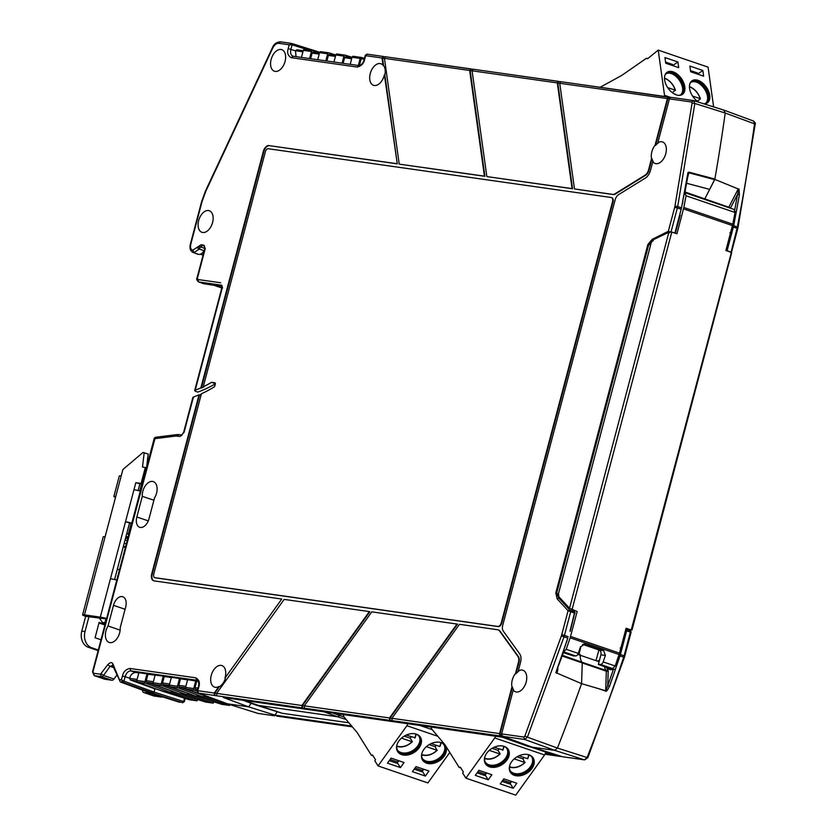 <?xml version="1.0" encoding="UTF-8"?>
<svg xmlns="http://www.w3.org/2000/svg" width="837" height="837" viewBox="0 0 837 837"><rect width="100%" height="100%" fill="white"/><g stroke="black" fill="none" stroke-linecap="round" stroke-linejoin="round"><path stroke-width="1.26" d="M668.878 232.236L653.237 239.769L651.28 242.5L558.467 593.757L558.896 596.833L569.537 608.217L668.878 232.236L671.797 232.037L676.945 233.795L683.85 207.482L732.783 224.19L735.032 212.483L734.028 209.438L684.886 192.667M564.588 653.08L573.439 655.946L575.668 655.946A3.327 2.03 -71.2 0 0 578.252 653.404A1329.941 811.608 -71.2 0 0 580.449 646.938L584.728 644.166L583.807 644.03M606.27 667.309L598.371 664.452L600.914 654.816A3.986 3.139 98.1 0 0 598.936 649.951L582.562 644.364M610.016 668.585L612.653 668.575L615.195 666.011L619.506 653.142L626.086 628.231L631.224 629.989L631.757 629.455M612.653 668.575L600.589 664.463L598.371 664.452M605.475 667.183L604.471 666.534A11.3 6.895 108.8 0 0 606.114 670.458L582.029 662.234A1.329 0.816 108.8 0 1 582.238 662.998A1.329 0.816 -71.2 0 0 582.029 662.234L562.485 655.34M563.604 651.835L566.22 649.303L570.143 637.825L577.143 611.533L569.537 608.217M600.589 664.463A3.327 2.03 -71.2 0 0 603.174 661.91A1329.941 811.608 -71.2 0 0 605.381 655.455L600.914 654.816M584.278 644.051L603.676 650.631L605.381 655.455M682.155 204.448A4.488 2.741 -71.2 0 0 682.553 203.328A4.488 2.741 -71.2 0 0 682.772 201.246M735.032 212.483L686.047 195.764L683.85 207.482M686.047 195.764L684.917 192.677M631.224 629.989L731.088 253.475L731.025 252.261L725.888 250.504L732.783 224.19M714.808 179.38A1329.93 811.608 -71.2 0 0 725.219 113.026A1329.93 811.608 108.8 0 1 714.871 179.055L704.9 198.725A1.329 0.816 108.8 0 1 704.398 199.332A1.329 0.816 -71.2 0 0 704.9 198.735L714.808 179.38L738.192 188.963C738.778 188.785 738.558 190.574 737.543 194.33L730.628 207.838A2.657 1.622 108.8 0 1 730.419 208.204M153.61 695.861A3.327 2.03 -71.2 0 0 153.82 695.966A3.327 2.03 -71.2 0 0 154.05 696.018L161.07 697.012L150.848 693.528L143.828 692.523A3.327 2.03 -71.2 0 1 143.608 692.471A3.327 2.03 -71.2 0 1 142.478 690.086M217.923 700.287L186.222 689.018A1.329 1.046 98.1 0 1 185.584 687.397L187.624 679.644L196.747 681.14L195.031 687.637A1.329 1.046 98.1 0 0 195.68 689.249L197.605 689.96M179.505 678.493L171.376 677.332L169.336 685.084A1.329 1.046 98.1 0 0 169.974 686.706L195.167 695.924L203.286 697.075L195.167 695.924L221.836 704.346L229.579 705.445L203.286 697.075L178.093 687.857A1.329 1.046 -81.9 0 1 177.454 686.246L179.505 678.493L180.499 678.828L178.783 685.325A1.329 1.046 98.1 0 0 179.421 686.936L205.473 696.06L203.632 695.798L203.286 697.075L203.632 695.798L219.074 700.715M229.579 705.445L229.819 704.555M163.257 676.181L155.127 675.03L153.087 682.783A1.329 1.046 98.1 0 0 153.726 684.394L178.919 693.611L187.038 694.762L178.919 693.611L205.588 702.034L213.33 703.132L187.038 694.762L161.844 685.545A1.329 1.046 -81.9 0 1 161.206 683.934L163.257 676.181L164.251 676.526L162.535 683.013A1.329 1.046 98.1 0 0 163.173 684.635L189.225 693.747L187.383 693.486L187.038 694.762L187.383 693.486L214.178 701.929M213.33 703.132L213.676 701.856M147.009 673.869L138.879 672.718L136.829 680.471A1.329 1.046 98.1 0 0 137.477 682.082L162.671 691.299L170.79 692.461L162.671 691.299L189.34 699.722L197.082 700.82L170.79 692.461L145.596 683.243A1.329 1.046 -81.9 0 1 144.958 681.621L147.009 673.869L148.003 674.214L146.287 680.701A1.329 1.046 98.1 0 0 146.925 682.322L172.977 691.435L171.135 691.174L170.79 692.461L171.135 691.174L197.93 699.617M197.082 700.82L197.427 699.544M181.681 697.305L156.728 689.123L154.876 688.861L154.039 692.063L154.876 688.861L130.331 679.958L129.704 678.252C130.426 674.988 132.34 673.053 135.458 672.425L138.827 672.906M630.7 632.102L630.376 632.081A1.329 0.827 -71.6 0 0 630.188 630.847L625.888 628.964M723.9 110.149L693.538 100.586L694.846 103.464L725.219 113.026L723.9 110.149L725.219 113.026L754.524 123.834L753.478 121.02C755.215 122.516 755.79 123.604 755.183 124.294L738.035 227.329L733.672 225.645L731.957 232.278L729.927 232.655M738.035 227.329L737.732 228.647L737.052 228.323L730.952 252.68M625.48 630.512L626.662 630.847L620.405 654.544L624.099 655.81L630.376 632.081L626.662 630.847A1.329 0.827 -71.6 0 0 626.484 629.612A1.329 1.004 -42.6 0 0 625.71 629.644M609.503 686.277L607.735 685.649L605.601 691.048C606.25 691.896 607.547 690.305 609.503 686.277A1329.323 811.231 108.8 0 0 619.987 655.926L623.68 657.191A1329.24 811.179 108.8 0 1 587.093 757.527L557.432 748.058L554.753 750.37L532.259 747.169L562.276 756.69A1.998 1.569 -81.9 0 0 562.684 756.742M605.695 690.766L581.579 683.662L582.238 662.998L581.579 683.662A1329.93 811.608 108.8 0 1 557.432 748.058L527.415 737.156L524.736 739.469L554.753 750.37L557.432 748.058A1329.93 811.608 108.8 0 0 581.579 683.662L555.852 672.624L563.699 651.824M620.186 648.016L621.765 649.303L619.966 655.926A1329.323 811.231 108.8 0 1 615.467 669.14L613.448 669.286A12.304 7.512 108.8 0 1 609.796 669.443A12.304 7.512 108.8 0 1 607.589 667.905M577.771 654.429L580.261 655.287A11.3 6.895 -71.2 0 0 582.029 662.234A11.3 6.895 -71.2 0 1 580.261 655.287A1.329 0.816 -71.2 0 0 579.717 654.283A1.329 0.816 108.8 0 1 580.261 655.287L599.093 661.711M351.655 726.035L274.85 715.112L277.277 711.743M561.167 756.334A1.998 1.569 98.1 0 1 560.246 756.397L530.229 746.886L553.163 754.367L545.285 753.572M274.85 715.112L248.631 706.846L251.194 703.289L248.631 706.846L227.528 703.833L257.922 713.386M352.335 726.84L276.942 716.116M274.818 715.75L273.573 715.551M197.919 691.676L198.39 693.067L214.889 695.526L500.568 736.026L530.334 746.468L529.005 746.709L502.095 737.146L223.416 697.514L248.631 706.846L227.633 703.865L198.39 693.067A1.329 0.827 110.3 0 1 198.285 693.036L198.285 693.036A1.329 0.827 110.3 0 1 198.055 692.879M608.583 668.24A12.304 7.512 -71.2 0 0 610.299 669.59M340.69 714.191L339.696 715.562L343.976 716.922M346.141 719.496L337.614 716.775L339.696 715.562L332.896 713.082M323.992 711.816L337.614 716.775L256.07 705.068M243.41 700.36L281.912 713.176M282.299 713.302L348.903 722.77M184.046 701.207L182.476 702.682L152.889 693.235L154.039 692.063L152.889 693.235L149.384 692.628M184.506 698.194L183.627 701.521L154.039 692.063L123.949 681.151A1.329 0.795 109.9 0 1 122.798 682.322L153.244 693.162M179.61 702.285L149.436 692.743M258.497 713.501L274.086 715.708M150.848 693.528A3.327 2.03 -71.2 0 0 151.612 693.423M739.029 188.911L739.406 194.623L737.543 194.33A1327.995 810.425 108.8 0 1 734.708 209.993M734.509 211.081L736.215 212.148A1329.323 811.231 108.8 0 1 733.662 225.645L733.338 227.047M596.028 659.838A1.998 1.569 98.1 0 0 596.488 658.939L598.873 649.93M580.533 646.719A3.327 2.616 -81.9 0 1 580.47 648.591L579.915 648.508M579.037 654.032L580.47 648.591M566.231 642.826A4.488 2.741 -71.2 0 0 566.848 641.247A4.488 2.741 -71.2 0 0 566.994 640.577M500.107 753.75L497.994 750.37L492.051 748.341M514.221 758.877L524.778 762.476L522.926 758.877L516.973 756.847M509.451 766.65A12.471 8.851 -32 0 0 510.172 766.933A12.471 8.851 -32 0 0 524.778 762.476L525.04 762.256M477.1 772.865L484.707 775.46L485.544 774.288L477.937 771.693M485.544 774.288L486.015 772.739M502.022 781.371L509.639 783.966L510.936 781.245M510.476 782.794L502.87 780.199M516.816 783.254L513.186 788.308L500.223 783.882L503.853 778.828L516.816 783.254M511.585 781.465L510.151 783.463L513.186 788.308M519.003 755.79L527.498 758.688A12.471 8.851 -32 0 0 528.545 754.702M524.098 757.527A13.13 9.322 -32 0 1 522.926 758.877M531.861 757.14A12.796 9.081 -32 0 1 528.001 769.423A12.796 9.081 -32 0 1 513.792 773.262A12.796 9.081 -32 0 1 510.193 770.71M509.43 766.755A12.796 9.081 148 0 0 510.424 771.118A12.796 9.081 148 0 0 514.284 774.058A12.796 9.081 148 0 0 528.743 769.998A12.796 9.081 148 0 0 532.123 757.527A12.796 9.081 148 0 0 528.639 754.733M532.928 757.579A13.465 9.552 -32 0 1 528.89 770.521A13.465 9.552 -32 0 1 513.918 774.56A13.465 9.552 -32 0 1 510.12 771.85M514.42 775.355A13.465 9.552 148 0 0 529.622 771.097A13.465 9.552 148 0 0 533.19 757.977A13.465 9.552 148 0 0 529.13 754.88A13.465 9.552 148 0 0 513.928 759.138A13.465 9.552 148 0 0 510.361 772.258A13.465 9.552 148 0 0 514.42 775.355M488.253 779.802L491.884 774.748L478.931 770.322L475.29 775.376L488.253 779.802L485.104 774.916M486.663 772.959L485.23 774.957M503.937 746.311A13.13 9.322 -32 0 1 502.828 749.952L494.081 747.284M484.518 758.144A12.471 8.851 -32 0 0 485.24 758.427A12.471 8.851 -32 0 0 499.846 753.97L489.289 750.37M499.176 749.021A13.13 9.322 -32 0 1 497.994 750.37M502.828 749.952L502.577 750.182A12.471 8.851 -32 0 0 503.612 746.196M506.94 748.634A12.796 9.081 -32 0 1 503.068 760.917A12.796 9.081 -32 0 1 488.86 764.746A12.796 9.081 -32 0 1 485.261 762.204M484.497 758.249A12.796 9.081 148 0 0 485.502 762.601A12.796 9.081 148 0 0 489.363 765.541A12.796 9.081 148 0 0 503.811 761.492A12.796 9.081 148 0 0 507.201 749.021A12.796 9.081 148 0 0 503.717 746.217M507.996 749.073A13.465 9.552 -32 0 1 503.958 762.005A13.465 9.552 -32 0 1 488.996 766.054A13.465 9.552 -32 0 1 485.198 763.344M489.488 766.849A13.465 9.552 148 0 0 504.701 762.58A13.465 9.552 148 0 0 508.258 749.46A13.465 9.552 148 0 0 504.198 746.374A13.465 9.552 148 0 0 488.996 750.632A13.465 9.552 148 0 0 485.429 763.752A13.465 9.552 148 0 0 489.488 766.849M460.884 768L459.157 767.414L460.371 767.194L463.363 771.965L462.631 772.969L465.864 778.138L515.718 795.15L544.584 754.964A3.327 2.03 -71.2 0 0 545.546 752.107M495.535 736.204A3.327 2.03 108.8 0 1 494.73 737.952L465.864 778.138M459.157 767.414L445.012 744.815L431.808 729.153L430.856 727.008M412.285 741.53L410.172 738.15L404.229 736.121M426.399 746.656L436.956 750.266L435.104 746.667L429.151 744.627M421.628 754.43A12.471 8.851 -32 0 0 422.35 754.712A12.471 8.851 -32 0 0 436.956 750.266L437.217 750.036M389.278 760.645L396.884 763.239L397.721 762.068L390.115 759.473M397.721 762.068L398.192 760.519M414.2 769.151L421.817 771.756L423.114 769.025M422.654 770.584L415.047 767.979M428.994 771.034L425.363 776.087L412.4 771.662L416.031 766.608L428.994 771.034M423.763 769.245L422.329 771.243L425.363 776.087M431.181 743.57L439.676 746.468A12.471 8.851 -32 0 0 440.712 742.482M436.276 745.307A13.13 9.322 -32 0 1 435.104 746.667M444.039 744.93A12.796 9.081 -32 0 1 440.178 757.213A12.796 9.081 -32 0 1 425.97 761.042A12.796 9.081 -32 0 1 422.371 758.489M421.607 754.535A12.796 9.081 148 0 0 422.601 758.897A12.796 9.081 148 0 0 426.462 761.837A12.796 9.081 148 0 0 440.911 757.788A12.796 9.081 148 0 0 444.301 745.317A12.796 9.081 148 0 0 440.817 742.513M445.106 745.369A13.465 9.552 -32 0 1 441.068 758.301A13.465 9.552 -32 0 1 426.096 762.34A13.465 9.552 -32 0 1 422.298 759.64M426.598 763.135A13.465 9.552 148 0 0 441.8 758.877A13.465 9.552 148 0 0 445.368 745.757A13.465 9.552 148 0 0 441.308 742.66A13.465 9.552 148 0 0 426.096 746.918A13.465 9.552 148 0 0 422.539 760.048A13.465 9.552 148 0 0 426.598 763.135M400.431 767.581L404.062 762.528L391.109 758.102L387.468 763.156L400.431 767.581L397.282 762.695M398.841 760.739L397.408 762.737M416.115 734.091A13.13 9.322 -32 0 1 415.006 737.742L406.259 735.064M396.696 745.924A12.471 8.851 -32 0 0 397.418 746.206A12.471 8.851 -32 0 0 412.024 741.749L401.467 738.15M411.354 736.801A13.13 9.322 -32 0 1 410.172 738.15M415.006 737.742L414.754 737.962A12.471 8.851 -32 0 0 415.79 733.976M419.117 736.414A12.796 9.081 -32 0 1 415.246 748.707A12.796 9.081 -32 0 1 401.038 752.536A12.796 9.081 -32 0 1 397.439 749.983M396.675 746.029A12.796 9.081 148 0 0 397.68 750.391A12.796 9.081 148 0 0 401.54 753.331A12.796 9.081 148 0 0 415.989 749.282A12.796 9.081 148 0 0 419.379 736.801A12.796 9.081 148 0 0 415.895 734.007M420.174 736.863A13.465 9.552 -32 0 1 416.135 749.795A13.465 9.552 -32 0 1 401.174 753.834A13.465 9.552 -32 0 1 397.376 751.134M401.666 754.629A13.465 9.552 148 0 0 416.868 750.37A13.465 9.552 148 0 0 420.436 737.251A13.465 9.552 148 0 0 416.376 734.154A13.465 9.552 148 0 0 401.174 738.412A13.465 9.552 148 0 0 397.606 751.532A13.465 9.552 148 0 0 401.666 754.629M407.765 723.733A3.327 2.03 108.8 0 1 406.908 725.731L378.042 765.918L427.895 782.93L449.793 752.453M378.042 765.918L374.809 760.749L375.531 759.745L372.549 754.974L371.325 755.194L357.19 732.595L343.986 716.932L343.065 714.526M373.061 755.78L371.325 755.194M690.504 70.59L697.483 72.976L697.65 74.137M665.582 62.084L672.561 64.459L672.718 65.631M677.907 61.99L678.702 67.671L665.739 63.246L664.944 57.565L677.907 61.99L672.718 65.589M675.815 94.686A12.471 7.606 -124.7 0 0 675.836 94.414L673.984 93.775M672.352 92.677L675.239 90.145L667.644 87.561M675.313 90.626L675.239 90.145A12.471 7.606 -124.7 0 0 664.892 78.5A12.471 7.606 -124.7 0 0 664.505 78.375M682.615 88.073A13.465 8.213 55.3 0 0 673.084 74.315M666.147 73.771A12.796 7.815 -124.7 0 1 671.462 73.625A12.796 7.815 -124.7 0 1 673.283 74.43A12.796 7.815 -124.7 0 1 682.594 87.843A12.796 7.815 -124.7 0 1 680.701 94.759M678.65 95.366A12.796 7.815 55.3 0 0 681.151 94.487A12.796 7.815 55.3 0 0 682.375 83.344A12.796 7.815 55.3 0 0 672.331 73.028A12.796 7.815 55.3 0 0 666.566 73.447A12.796 7.815 55.3 0 0 664.86 75.487M666.629 72.62A13.465 8.213 -124.7 0 1 672.247 72.453A13.465 8.213 -124.7 0 1 682.647 82.926A13.465 8.213 -124.7 0 1 681.956 94.707M673.115 71.856A13.465 8.213 55.3 0 0 667.047 72.296A13.465 8.213 55.3 0 0 665.771 84.024A13.465 8.213 55.3 0 0 676.327 94.874A13.465 8.213 55.3 0 0 682.396 94.424A13.465 8.213 55.3 0 0 683.683 82.706A13.465 8.213 55.3 0 0 673.115 71.856M702.839 70.496L689.876 66.071L690.671 71.752L703.635 76.177L702.839 70.496L697.65 74.095M692.565 96.067L700.161 98.661A12.471 7.606 -124.7 0 0 689.814 87.006A12.471 7.606 -124.7 0 0 689.426 86.881M697.273 101.193L700.245 99.132M707.547 96.579A13.465 8.213 55.3 0 0 698.006 82.832M691.069 82.277A12.796 7.815 -124.7 0 1 696.394 82.131A12.796 7.815 -124.7 0 1 698.215 82.936A12.796 7.815 -124.7 0 1 707.516 96.349A12.796 7.815 -124.7 0 1 705.633 103.265M703.907 103.83A12.796 7.815 55.3 0 0 706.083 102.993A12.796 7.815 55.3 0 0 707.296 91.85A12.796 7.815 55.3 0 0 697.263 81.534A12.796 7.815 55.3 0 0 691.488 81.953A12.796 7.815 55.3 0 0 689.793 83.993M691.561 81.126A13.465 8.213 -124.7 0 1 697.179 80.959A13.465 8.213 -124.7 0 1 707.579 91.432A13.465 8.213 -124.7 0 1 706.878 103.213M704.084 103.882A13.465 8.213 55.3 0 0 707.328 102.941A13.465 8.213 55.3 0 0 708.604 91.212A13.465 8.213 55.3 0 0 698.048 80.362A13.465 8.213 55.3 0 0 691.979 80.812A13.465 8.213 55.3 0 0 690.169 91.076A13.465 8.213 55.3 0 0 698.79 102.219M600.15 87.289L621.901 75.309L646.53 58.224L647.556 58.768L658.217 50.126L664.526 95.313A3.327 2.03 108.8 0 1 664.515 96.443M646.53 58.224L647.733 58.642M658.217 50.126L708.071 67.138L713.616 106.895M106.623 618.48A8.642 0.785 -165.2 0 0 100.314 617.131L84.474 614.881A8.642 0.785 -165.2 0 0 82.591 614.881L103.233 536.779A8.642 0.785 14.8 0 1 105.106 536.768L115.768 496.435A8.642 0.785 -165.2 0 0 113.884 496.446A8.642 0.785 -165.2 0 0 115.516 497.377M113.884 496.446L119.304 475.95A8.642 0.785 14.8 0 1 121.177 475.95L122.872 469.547L142.97 452.482L148.18 454.01L146.653 466.983M146.444 467.799L142.499 467.025L144.194 452.65M145.345 467.433L141.118 483.43L135.835 482.687L133.972 489.729A8.642 0.785 14.8 0 1 140.292 491.078M142.206 483.807L141.118 483.43M142.06 484.361L135.835 482.687M139.821 484.048L138.105 490.545M131.827 523.094A8.642 0.785 -165.2 0 0 125.519 521.733L131.702 523.564M133.972 489.729L110.463 578.723A8.642 0.785 14.8 0 1 116.772 580.072M129.505 523.104L114.596 579.528M82.591 614.881A8.642 0.785 -165.2 0 0 85.667 616.346L106.498 618.951M98.295 650.014L91.62 647.733A13.298 10.462 98.1 0 1 85.029 631.527L81.775 631.067L85.667 616.346M98.138 650.611L88.366 647.273A13.298 10.462 -81.9 0 1 81.775 631.067M89.046 616.325L85.029 631.527M98.975 622.979L104.907 624.998M101.005 639.771L95.073 637.752L99.132 622.383L105.064 624.402M125.529 546.948L123.395 546.226M123.238 546.812L125.372 547.544M125.812 537.092L127.935 537.825M127.193 540.629L125.069 539.896M127.716 538.672L125.581 537.95M140.386 527.456A9.971 6.089 -71.2 0 0 149.017 518.72L154.468 498.078A11.237 6.853 -71.2 0 0 153.401 481.641A11.237 6.853 -71.2 0 0 152.543 481.432A11.237 6.853 -71.2 0 0 142.28 496.351L136.829 516.984A9.971 6.089 -71.2 0 0 139.779 527.32A9.971 6.089 -71.2 0 0 140.386 527.456M129.704 678.252L125.121 676.704L123.949 681.151L121.428 679.843L122.798 682.322L120.361 681.977L112.974 664.149A1.998 1.318 156 0 0 112.65 665.467L120.361 681.977L149.875 692.806L152.889 693.235M112.974 664.149C112.127 662.004 110.421 662.151 107.858 664.599A1.998 0.701 35.7 0 0 110.107 666.304L112.65 665.467M104.458 679.089A3.327 2.03 -71.2 0 0 104.667 679.184A3.327 2.03 -71.2 0 0 104.897 679.236L111.917 680.24A3.327 2.03 -71.2 0 0 114.01 679.016L116.887 675.009M197.511 680.512L197.208 680.355C198.756 681.475 199.164 683.651 198.411 686.895L197.302 691.09L198.285 693.036L227.434 703.791M108.036 625.971L113.487 605.339A9.971 6.089 -71.2 0 1 122.872 596.791A9.971 6.089 -71.2 0 1 125.676 607.066L120.214 627.708A11.237 6.853 108.8 0 1 109.95 642.628A11.237 6.853 108.8 0 1 109.27 642.471A11.237 6.853 108.8 0 1 108.036 625.971L120.162 630.146M679.801 214.471L681.506 207.838A1329.323 811.231 -71.2 0 0 684.059 194.351L684.352 193.964M563.322 651.343L563.291 652.159L563.322 651.343A1329.323 811.231 -71.2 0 0 567.821 638.129L564.002 636.831L527.415 737.156L524.851 736.121L523.774 737.041L501.635 733.903A1.998 1.569 98.1 0 0 502.598 736.319L532.259 747.169L554.753 750.37L584.414 759.839L562.276 756.69M572.686 610.006L574.485 613.029L570.028 630.889M560.957 599.041L558.813 598.078L569.735 609.964L574.339 611.816A1.329 1.004 -42.6 0 1 574.663 612.025L572.874 610.079M125.874 536.841L128.009 537.563M105.326 623.398L102.459 622.414L99.09 617.748M105.462 622.906L102.459 622.414M197.27 691.236L194.341 690.169A1.329 1.046 -81.9 0 1 193.703 688.558L195.753 680.805M181.817 435.01L178.877 434.591L182.016 435.052L180.039 436.475L184.067 432.394L193.42 397A162.252 99.017 -71.2 0 0 199.028 394.823L151.717 573.91A6.654 4.059 -71.2 0 0 153.631 580.773A6.654 4.059 -71.2 0 0 154.081 580.888L281.755 599.041L224.954 678.106A11.394 6.947 -71.2 0 0 222.108 665.656A11.394 6.947 -71.2 0 0 221.114 665.394A11.394 6.947 -71.2 0 0 211.384 674.915A11.394 6.947 -71.2 0 0 214.743 687.208A11.394 6.947 -71.2 0 0 215.318 687.323A11.394 6.947 -71.2 0 0 218.917 686.507L214.23 693.036L197.835 690.703L198.84 686.895C200.127 682.689 199.101 679.665 195.764 677.813L129.913 668.46C125.885 669.255 123.384 671.776 122.432 676.024L121.428 679.843L119.848 679.613M687.627 177.58L687.972 172.558L688.82 172.778L687.616 177.611M693.339 100.534L671.19 97.385A1.998 1.569 98.1 0 1 671.4 97.437L693.737 100.628L691.561 101.999L692.084 103.15L694.846 103.464L677.688 206.551L681.496 207.838L687.972 172.558L688.997 172.16L688.82 172.778L714.662 179.662M567.81 638.118L555.852 672.624M559.587 598.57L559.608 597.597M681.192 209.24L674.863 233.084M139.727 490.932L141.348 484.79L141.924 484.874M126.753 533.535L128.406 533.765L131.137 523.428M126.711 533.682L128.846 534.404M125.979 536.423L128.218 536.747M104.897 622.759L105.933 618.815M119.513 569.704L117.274 569.39M224.954 678.106L281.755 599.041M217.149 693.559L214.722 693.214L219.451 686.643A11.362 6.937 -71.2 0 0 225.425 678.315M219.451 686.643L218.917 686.507M148.003 674.214L155.075 675.218M164.251 676.526L171.334 677.531M180.499 678.828L187.582 679.843M196.747 681.14L198.212 681.349M214.398 695.338L214.23 693.036M214.722 693.214L214.889 695.526M151.717 573.91L152.208 574.077A6.654 4.059 -71.2 0 0 153.882 580.847M152.208 574.077L199.53 395.001L199.028 394.823M215.35 383.618L211.552 382.321A155.598 94.958 108.8 0 1 203.265 386.778L265.392 151.643A3.327 2.03 108.8 0 1 268.269 148.735L611.115 197.48A3.986 2.438 108.8 0 1 611.387 197.542A3.986 2.438 108.8 0 1 612.538 201.665L501.237 622.937A3.986 2.438 108.8 0 1 497.785 626.432L154.929 577.687A3.327 2.03 108.8 0 1 154.699 577.635A3.327 2.03 108.8 0 1 153.746 574.192L201.414 393.777A162.252 99.017 -71.2 0 0 214.136 386.935A1.329 0.816 -71.2 0 0 214.827 385.878L215.276 384.183A1.329 0.816 -71.2 0 0 214.806 382.781L214.983 382.844M201.298 394.227A162.252 99.017 108.8 0 1 199.53 395.001M193.42 397L193.493 397.983M107.858 664.599L100.461 674.235L93.441 673.23L92.959 671.839L154.835 439.059M153.903 500.212L142.28 496.351M686.602 183.261L709.682 189.392M714.871 179.055L688.997 172.16M657.83 142.729L658.311 142.928A11.362 6.937 108.8 0 0 655.538 145.471L655.047 145.261A11.394 6.947 -71.2 0 0 651.521 158.601L648.529 169.932A6.654 4.059 108.8 0 1 645.034 175.195L614.944 193.818A6.654 4.059 108.8 0 1 612.684 194.383L574.485 188.953L613.186 194.55A6.654 4.059 -71.2 0 0 615.446 193.985L645.536 175.362A6.654 4.059 -71.2 0 0 649.031 170.099L652.033 158.727A11.362 6.937 -71.2 0 0 653.32 161.844L652.808 161.708A11.394 6.947 -71.2 0 0 655.35 163.56A11.394 6.947 -71.2 0 0 655.915 163.686A11.394 6.947 -71.2 0 0 665.541 154.51A11.394 6.947 -71.2 0 0 662.705 142.008A11.394 6.947 -71.2 0 0 661.711 141.746A11.394 6.947 -71.2 0 0 657.83 142.729L669.422 98.85L691.561 101.999M671.19 97.385A1.998 1.569 98.1 0 0 669.422 98.85M669.987 97.835L669.223 97.72A1.329 1.046 98.1 0 0 667.905 98.672L655.538 145.471M670.468 97.5L560.717 81.681L669.161 97.102A1.998 1.569 -81.9 0 1 669.359 97.144M574.485 188.953L559.723 83.261L667.392 98.567A1.998 1.569 -81.9 0 1 669.161 97.102M667.392 98.567L655.047 145.261M359.387 65.568L361.186 58.768L364.252 59.207M358.32 65.495L360.192 58.433A1.329 1.046 -81.9 0 1 361.511 57.481L364.461 58.423M361.511 57.481L353.381 56.33A1.329 1.046 98.1 0 0 352.063 57.272L350.201 64.334M342.071 63.183L343.944 56.121A1.329 1.046 -81.9 0 1 345.262 55.179L352.053 57.324M345.786 56.738L351.979 57.627L345.922 56.77A1.329 1.046 98.1 0 0 344.603 57.722L343.128 63.33M345.262 55.179L337.133 54.018A1.329 1.046 98.1 0 0 335.815 54.97L333.953 62.032M325.823 60.871L327.696 53.809A1.329 1.046 -81.9 0 1 329.014 52.867L335.804 55.022M335.721 55.326L329.673 54.468A1.329 1.046 98.1 0 0 328.355 55.409L326.869 61.017M329.014 52.867L320.885 51.706A1.329 1.046 98.1 0 0 319.567 52.658L317.704 59.72M309.575 58.559L311.448 51.496A1.329 1.046 -81.9 0 1 312.766 50.555L319.556 52.71M313.289 52.124L319.472 53.003L313.425 52.156A1.329 1.046 98.1 0 0 312.107 53.097L310.621 58.716M312.766 50.555L304.637 49.404A1.329 1.046 98.1 0 0 303.318 50.346L301.456 57.408M296.026 56.634L295.492 50.733L296.832 49.791L303.224 50.701L296.832 49.791M308.152 49.885L292.071 44.832L291.6 43.43L319.724 52.271L291.747 43.482M222.046 286.296L214.084 285.354L221.784 287.98M511.941 686.915L499.605 733.61L391.936 718.303L459.461 624.308L497.659 629.738A6.654 4.059 108.8 0 1 498.12 629.842A6.654 4.059 108.8 0 1 499.469 630.889L517.894 656.407A6.654 4.059 108.8 0 1 518.459 662.234L515.466 673.576A11.394 6.947 -71.2 0 0 511.941 686.915L512.453 687.041L500.087 733.84A1.329 1.046 98.1 0 0 500.725 735.461L502.043 735.943M500.568 736.026A1.998 1.569 -81.9 0 1 499.605 733.61M501.635 733.903L513.227 690.023A11.394 6.947 -71.2 0 0 515.759 691.875A11.394 6.947 -71.2 0 0 516.324 692A11.394 6.947 -71.2 0 0 525.95 682.825A11.394 6.947 -71.2 0 0 523.115 670.322A11.394 6.947 -71.2 0 0 522.121 670.06A11.394 6.947 -71.2 0 0 518.239 671.044L518.731 671.253A11.362 6.937 -71.2 0 0 515.948 673.785L518.961 662.412A6.654 4.059 -71.2 0 0 518.396 656.574L499.961 631.056A6.654 4.059 -71.2 0 0 498.622 630.02A6.654 4.059 -71.2 0 0 498.36 629.947M512.453 687.041A11.362 6.937 108.8 0 0 513.73 690.159L513.227 690.023M556.375 673.199C557.118 673.042 557.62 671.525 557.892 668.627L557.892 668.47M557.777 667.968L557.892 668.627M570.552 610.487L570.688 611.711L568.082 610.738L561.732 634.76L564.42 635.44L570.688 611.711L574.977 613.259A1.329 1.329 0 0 0 574.663 612.025M558.373 594.176L556.678 593.098L648.738 244.655L647.88 244.477L555.81 592.91L556.678 593.098L558.813 598.078L557.17 598.853L568.082 610.738L569.735 609.964M650.747 244.519L648.738 244.655L651.573 241.663M675.375 233.261A1.329 1.329 0 0 0 675.396 233.167L668.334 231.315L652.159 239.34L653.195 240.889M141.913 484.937L141.348 484.79M128.406 533.765L128.971 533.912M486.841 176.492L472.078 70.8L557.306 82.915L572.069 188.607L487.343 176.659L572.56 188.775L557.798 83.072L560.225 83.418M399.197 164.031L384.445 58.328L469.662 70.454L484.424 176.147L399.699 164.198L484.916 176.314L470.153 70.611L472.581 70.957M203.265 386.778L203.757 386.945A155.598 94.958 108.8 0 1 201.361 388.065L263.854 151.528A6.654 4.059 108.8 0 1 269.608 145.701L397.282 163.853L384.853 74.901A11.362 6.937 -71.2 0 0 383.545 65.537L382.519 58.151L384.936 58.496M154.991 577.708A3.327 2.03 -71.2 0 0 155.201 577.802A3.327 2.03 -71.2 0 0 155.431 577.854L498.277 626.599A3.986 2.438 -71.2 0 0 501.729 623.105L613.04 201.843A3.986 2.438 -71.2 0 0 611.889 197.72A3.986 2.438 -71.2 0 0 611.627 197.658M304.783 706.02L302.366 705.675L369.891 611.669L284.172 599.386L216.657 693.381L216.825 695.683M392.427 718.481L390.011 718.136L457.536 624.13L371.816 611.847L304.302 705.842L304.469 708.144M383.608 56.581L382.017 57.994L383.043 65.317A11.394 6.947 -71.2 0 0 381.107 63.842A11.394 6.947 -71.2 0 0 380.113 63.581A11.394 6.947 -71.2 0 0 370.383 73.101A11.394 6.947 -71.2 0 0 373.752 85.395A11.394 6.947 -71.2 0 0 374.317 85.51A11.394 6.947 -71.2 0 0 384.361 74.775L397.282 163.853M275.206 71.417A11.394 6.947 108.8 0 1 274.63 71.302A11.394 6.947 108.8 0 1 271.272 59.008A11.394 6.947 108.8 0 1 281.002 49.488A11.394 6.947 108.8 0 1 281.996 49.749A11.394 6.947 108.8 0 1 284.831 62.252A11.394 6.947 108.8 0 1 275.206 71.417M208.518 210.558A11.394 6.947 108.8 0 1 209.512 210.83A11.394 6.947 108.8 0 1 212.347 223.322A11.394 6.947 108.8 0 1 202.721 232.498A11.394 6.947 108.8 0 1 202.156 232.383A11.394 6.947 108.8 0 1 198.787 220.089A11.394 6.947 108.8 0 1 208.518 210.558M366.041 55.347L366.993 54.133L365.298 55.263L364.179 59.469C363.457 62.775 361.699 64.805 358.916 65.579L357.137 67.044C361.176 66.249 363.666 63.717 364.618 59.469L365.623 55.66L382.017 57.994M291.286 57.68L293.295 56.267C290.91 55.535 290.115 53.202 290.899 49.278L292.071 44.832L289.215 44.79L288.21 48.609C286.924 52.804 287.949 55.838 291.286 57.68L357.137 67.044M291.6 43.43L280.583 41.85L278.815 43.315L289.215 44.79L291.6 43.43L280.782 41.892M197.877 254.239A7.721 4.719 -71.2 0 0 198.463 254.385L193.148 252.502L197.877 254.239M221.795 285.25L198.861 281.943L203.527 283.67L214.429 285.375M222.558 287.97L221.815 285.229M555.81 592.91L557.17 598.853M652.159 239.34L647.88 244.477M560.288 81.723L558.792 81.492L560.319 81.712M558.99 81.534L557.798 83.072M558.886 81.503L473.072 69.22L558.3 81.335L557.306 82.915M473.271 69.262L472.078 70.8M472.643 69.262L471.147 69.032L472.675 69.251M471.346 69.073L470.153 70.611M471.241 69.042L385.438 56.759L470.656 68.875L469.662 70.454M385.627 56.801L384.445 58.328M383.702 56.613L385.041 56.79L383.702 56.613L382.519 58.151M367.192 54.185L383.2 56.456L366.993 54.133M396.78 163.686L269.608 145.701M263.854 151.528L263.352 151.351A6.654 4.059 108.8 0 1 269.106 145.533M263.352 151.351L200.859 387.897L201.361 388.065M215.339 383.806A155.598 94.958 108.8 0 1 197.762 392.093L195.283 391.224L195.209 390.209L222.307 287.646M200.859 387.897A155.598 94.958 108.8 0 1 195.209 390.209L195.283 391.224M302.042 707.809L301.875 705.497L369.399 611.502M302.366 705.675L302.534 707.987M389.686 720.27L389.519 717.958L457.044 623.963M390.011 718.136L390.178 720.448M391.936 718.303L392.114 720.615M652.808 161.708L650.558 170.225A9.971 6.089 108.8 0 1 645.317 178.103L618.616 194.634A6.654 4.059 108.8 0 0 615.111 199.897L502.723 625.291A6.654 4.059 108.8 0 0 503.288 631.129L519.641 653.781A9.971 6.089 108.8 0 1 520.488 662.527L518.239 671.044M560.916 81.723L559.723 83.261M220.654 282.76L197.898 279.527L197.427 278.125L205.232 248.589L203.558 245.178L201.11 244.739L192.761 250.232C190.773 249.604 190.104 247.637 190.763 244.331L202.02 201.727L205.766 191.38L272.695 48.127C274.4 44.8 276.44 43.189 278.815 43.315M204.374 250.2L204.071 250.723A7.721 4.719 108.8 0 1 198.651 254.406L198.463 254.385M197.898 279.527L198.599 281.881L203.276 283.607M211.552 382.321L214.806 382.781M201.11 244.739L202.836 245.314L200.514 246.894L196.988 247.417M204.27 245.513L203.067 245.011M575.668 655.946L563.688 651.866M619.087 654.534L570.143 637.825M570.562 636.444L619.506 653.142M603.174 661.91L615.195 666.011M603.676 650.631L598.936 649.951M566.22 649.303L578.252 653.404M572.006 609.775L671.797 232.037M685.032 192.719L733.965 209.417M732.469 225.592L683.526 208.884M738.192 188.963L728.985 206.948A1.329 0.816 108.8 0 1 728.483 207.545M685.011 191.997L730.628 207.838M154.51 696.081A1.998 1.569 98.1 0 1 154.05 696.018L143.828 692.523M162.148 696.761A3.327 2.03 -71.2 0 1 161.07 697.012A1.998 1.569 98.1 0 0 161.3 697.064L162.619 696.907M629.267 629.319L630.679 630.868A1.329 1.004 137.4 0 0 630.355 630.659L630.188 630.847M629.068 629.257L630.355 630.659M733.672 225.645L733.662 225.645A1329.323 811.231 108.8 0 0 739.406 194.623M755.183 124.294L754.524 123.834A1329.24 811.179 108.8 0 1 737.366 226.921L737.052 228.323L733.358 227.047L727.091 250.744L730.774 252.052A1.329 0.827 109.6 0 1 730.743 252.157M725.909 250.409L727.091 250.744A1.329 0.827 109.6 0 1 727.05 250.901M605.601 691.08L598.183 688.548M613.448 669.286A1327.995 810.425 108.8 0 1 607.735 685.649L608.196 671.222A2.657 1.622 -71.2 0 0 607.777 669.705A1.329 0.994 -40.1 0 1 606.114 670.458A1.329 0.816 -71.2 0 1 606.323 671.211L562.234 656.062M608.196 671.222L606.323 671.211L605.685 691.006M607.777 669.705A9.971 6.089 108.8 0 1 606.647 667.581M560.246 756.397L545.013 754.231L560.445 756.449M630.679 630.868L631.088 632.291L624.392 657.443L587.825 757.715L587.093 757.527L584.414 759.839A1.998 1.569 -81.9 0 0 584.613 759.881L562.474 756.732M620.384 654.534L619.966 655.926M624.789 656.135L624.099 655.81L623.68 657.191L624.392 657.443M599.344 660.738L598.173 660.571M753.478 121.02L724.162 110.212M528.858 754.817A13.13 9.322 -32 0 1 527.76 758.468M544.584 754.964L494.73 737.952M441.036 742.607A13.13 9.322 -32 0 1 439.938 746.248M437.814 736.278L406.908 725.731M419.892 725.449L432.248 729.665M664.526 95.313L670.699 97.416M84.474 614.881L105.106 536.768M110.463 578.723L100.314 617.131M115.768 496.435L121.177 475.95M88.366 647.273L91.62 647.733M124.19 543.213L126.324 543.945M113.581 667.57L110.107 666.304L103.537 675.449L114.01 679.016M574.684 613.259L570.185 631.38M111.917 680.24L101.444 676.662L94.424 675.668L104.897 679.236M93.441 673.23L94.424 675.668A3.327 2.03 108.8 0 1 94.194 675.605L104.667 679.184M101.298 673.743L103.537 675.449A3.327 2.03 108.8 0 1 101.444 676.662L100.461 674.235M136.776 680.879L130.331 679.958M145.596 683.243L137.477 682.082M153.025 683.191L146.925 682.322M161.844 685.545L153.726 684.394M169.273 685.493L163.173 684.635M178.093 687.857L169.974 686.706M185.521 687.805L179.421 686.936M194.341 690.169L186.222 689.018M197.71 689.542L195.68 689.249M175.864 436.046L177.12 434.581L155.808 437.249L154.552 438.724L175.864 436.046L180.039 436.475M113.487 605.339L125.09 609.263M671.033 231.891L677.363 207.953L681.172 209.24L681.506 207.838M568.218 636.727L564.42 635.44L564.002 636.831L561.376 635.942L524.851 736.121M137.111 679.403L129.672 678.347M135.458 672.425L130.907 670.887C128.323 670.908 126.397 672.843 125.121 676.704L122.432 676.024M144.958 681.621L136.829 680.471M153.359 681.716L146.287 680.701M161.206 683.934L153.087 682.783M169.618 684.017L162.535 683.013M177.454 686.246L169.336 685.084M185.866 686.33L178.783 685.325M193.703 688.558L185.584 687.397M198.097 688.077L195.031 687.637M195.764 677.813L196.747 680.251L130.907 670.887L129.913 668.46M179.087 434.633L177.109 436.056M136.829 516.984L148.285 520.865M288.21 48.609L295.471 50.827M203.443 253.716L201.999 253.224M221.795 287.949L214.324 285.396M502.755 735.744L500.725 735.461M502.598 736.319L524.736 739.469L523.774 737.041M669.37 232.864L668.334 231.315L674.685 207.283L677.363 207.953L677.688 206.551L674.957 206.09L674.685 207.283M692.084 103.15L674.957 206.09M667.905 98.672L669.935 98.954M352.063 57.272L360.192 58.433M344.603 57.722L351.686 58.726M335.815 54.97L343.944 56.121M328.355 55.409L335.438 56.414M319.567 52.658L327.696 53.809M312.107 53.097L319.19 54.102M303.318 50.346L311.448 51.496M295.492 50.733L302.931 51.789M502.116 734.133L500.087 733.84M561.732 634.76L561.376 635.942M198.651 254.406L193.724 252.648L192.761 250.232M301.875 705.497L216.657 693.381M389.519 717.958L304.302 705.842M204.071 250.723L199.258 249.049L193.922 252.68L192.96 250.253M205.285 248.631L200.514 246.894L199.258 249.049L196.894 247.574M202.836 245.314L204.28 245.837M143.608 692.471L153.82 695.966L161.3 697.064M737.732 228.647L731.444 252.471M352.346 726.861L276.712 716.106M553.613 754.744L502.022 737.135M256.31 705.193L243.274 700.339M282.1 713.25L256.373 705.214M182.675 702.735L184.381 701.605L185.218 698.424M227.549 703.844L257.995 713.417L274.295 715.761M587.825 757.715L584.613 759.881M731.643 252.941L632.029 629.979M484.487 758.552L484.78 758.657C490.074 760.069 495.19 758.51 500.139 753.97M509.409 767.058L509.712 767.163C514.996 768.575 520.122 767.016 525.071 762.476M527.812 758.667L528.921 754.848M502.88 750.161L504 746.342M396.665 746.332L396.958 746.437C402.252 747.849 407.368 746.29 412.317 741.749M421.586 754.838L421.89 754.953C427.173 756.366 432.29 754.796 437.249 750.266M439.98 746.447L441.099 742.628M415.058 737.941L416.177 734.122M700.391 98.85C698.288 92.823 694.689 88.764 689.594 86.682L689.426 86.619M675.469 90.344C673.356 84.317 669.757 80.258 664.672 78.165L664.505 78.113M675.396 233.167L680.188 215.046M684.582 194.31L688.14 174.651M155.808 437.249A1.998 1.998 0 0 0 154.123 438.724L92.53 671.839L94.194 675.605M192.876 397.408L183.627 432.394L181.786 435.01M177.12 434.581L178.877 434.591M693.737 100.628L724.11 110.191M200.315 254.218L203.067 255.149M669.998 97.824L669.087 97.699M353.245 56.299L361.375 57.45M336.997 53.986L345.126 55.148M329.537 54.436L335.721 55.315M320.749 51.674L328.878 52.836M304.501 49.373L312.63 50.523M193.148 252.502C190.355 251.09 189.424 248.369 190.334 244.331L201.581 201.727L205.452 191.045L272.381 47.793C273.908 43.984 276.639 42.007 280.583 41.85M194.665 390.638L221.878 287.646L221.763 285.197M204.615 246.444L204.793 248.61L196.998 278.125C196.235 278.983 196.768 280.238 198.599 281.881M293.065 56.215L358.916 65.579"/></g></svg>
